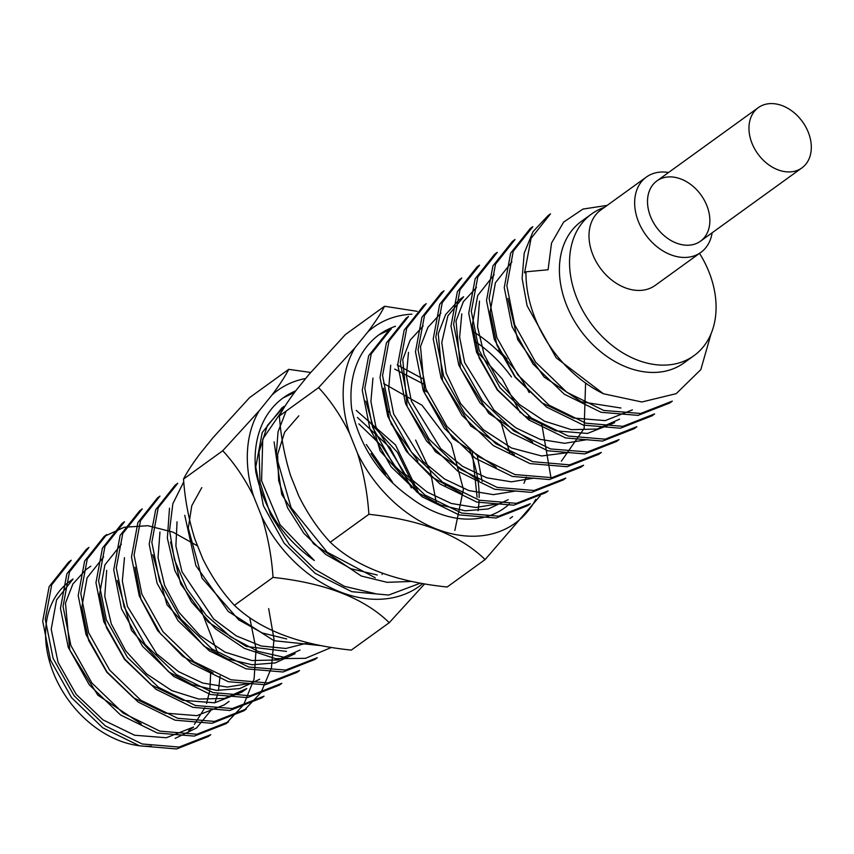 <?xml version="1.0" encoding="UTF-8"?>
<svg xmlns="http://www.w3.org/2000/svg" width="854" height="854" viewBox="0 0 854 854"><rect width="100%" height="100%" fill="white"/><g stroke="black" fill="none" stroke-linecap="round" stroke-linejoin="round"><path stroke-width="1.28" d="M273.034 577.389L234.402 605.315C259.947 629.761 298.911 644.695 351.293 650.107L389.253 622.683C364.103 598.142 325.363 583.047 273.034 577.389C271.647 556.466 267.846 536.098 261.612 516.275A120.873 89.403 54.1 0 0 422.837 583.57M253.691 496.473C245.013 478.913 234.701 463.658 222.755 450.731L259.093 410.913A120.873 89.403 54.1 0 0 253.691 496.473L261.612 516.275M222.755 450.731L183.525 479.083C184.944 499.579 188.723 519.542 194.851 538.991L202.772 558.794C211.643 576.706 222.179 592.206 234.402 605.315M424.673 583.89L389.253 622.683M444.806 483.706L445.532 486.086M305.7 378.493A120.873 89.403 54.1 0 0 271.935 395.071C279.834 384.567 285.428 375.995 288.695 369.355L249.549 397.644L213.094 437.59L200.263 453.431C192.374 463.903 186.802 472.454 183.525 479.083M288.695 369.355L310.696 372.451M271.935 395.071L259.093 410.913M382.314 573.354A111.575 82.528 -125.9 0 1 382.133 574.507M436.394 503.219L430.384 471.312L415.62 440.088M295.697 390.876A111.575 82.528 54.1 0 0 283.261 397.825A111.575 82.528 54.1 0 0 255.805 471.92C263.651 508.792 283.165 538.319 314.336 560.502L280.037 524.708L261.591 480.813L262.744 439.073L282.984 409.493M389.52 412.236A111.575 82.528 54.1 0 0 386.467 409.813M392.488 482.168L366.302 444.496M418.866 493.431L395.498 444.902L356.235 410.368M357.399 417.457L390.011 447.571L411.361 487.89M400.014 473.618L381.93 446.151L358.872 423.894M417.905 461.011L391.015 423.733M294.566 392.37L283.998 397.494M368.234 420.584L397.505 452.428L416.549 491.819M370.978 453.581L385.506 474.461M368.885 514.289L330.252 542.205C355.808 566.65 394.772 581.585 447.154 587.008L485.104 559.573C459.954 535.031 421.214 519.937 368.885 514.289C367.508 493.366 363.697 472.988 357.463 453.164A120.873 89.403 54.1 0 0 448.99 533.099A120.873 89.403 54.1 0 0 535.757 499.344M349.542 433.362C340.863 415.802 330.551 400.558 318.606 387.62L354.944 347.802A120.873 89.403 54.1 0 0 349.542 433.362L357.463 453.164M318.606 387.62L279.386 415.973C280.806 436.469 284.574 456.442 290.712 475.891L298.633 495.683C307.493 513.596 318.04 529.106 330.252 542.205M540.144 495.854L485.104 559.573M498.715 349.66L507.095 358.968M522.723 380.916L529.288 392.594M541.906 424.79L551.043 478.208M411.959 314.165A120.873 89.403 54.1 0 0 367.786 331.96C375.696 321.456 381.279 312.884 384.546 306.255L345.411 334.544L308.956 374.479L296.114 390.321C288.236 400.804 282.653 409.354 279.386 415.973M384.546 306.255L417.2 311.326M472.678 330.882L473.639 331.427M367.786 331.96L354.944 347.802M423.413 389.157A111.575 82.528 -125.9 0 1 427.192 392.178M469.529 449.866A111.575 82.528 -125.9 0 1 479.137 497.551M479.073 500.134A111.575 82.528 -125.9 0 1 478.091 510.735M541.916 425.826A120.873 89.403 54.1 0 0 541.607 424.609M529.096 392.413A120.873 89.403 54.1 0 0 472.732 331.363M529.266 418.994L528.487 415.866M526.288 477.119A102.277 75.654 -125.9 0 1 523.95 483.279M509.368 503.988A102.277 75.654 -125.9 0 1 504.372 508.045A102.277 75.654 -125.9 0 1 410.198 497.391C379.016 475.208 359.502 445.692 351.656 408.82A111.575 82.528 54.1 0 1 379.112 334.715A111.575 82.528 54.1 0 1 395.498 326.271M511.482 376.988A111.575 82.528 54.1 0 0 474.183 340.885M394.719 369.077L424.331 384.471M472.305 452.118L477.098 497.263M509.699 452.844L500.423 420.243M520.299 412.76L502.355 379.069L476.927 351.485M391.313 328.95L379.859 334.384M397.217 364.914L422.495 378.589M477.322 455.908L482.2 481.442M210.714 671.788L209.903 689.541M209.582 691.537L206.529 703.45M204.875 707.742L194.392 724.384M151.307 746.172A95.306 70.487 -125.9 0 1 57.442 681.93A95.306 70.487 -125.9 0 1 69.644 581.435L73.028 578.991M135.839 578.457A95.306 70.487 -125.9 0 1 137.248 579.097M586.783 217.973A87.407 64.648 54.1 0 0 559.413 268.732A87.407 64.648 54.1 0 0 607.109 356.598A87.407 64.648 54.1 0 0 688.687 358.979M71.224 560.256L51.71 584.787L45.294 619.289L53.087 658.317L74.106 695.764L105.341 725.911L142.116 743.973L179.094 747.069L210.799 734.686L208.205 736.554L176.575 748.958L139.544 745.83L102.758 727.811L71.544 697.665L50.482 660.142L42.7 621.189L49.137 586.645L68.619 562.113L71.202 560.235M86.371 549.271L88.955 547.403L69.473 572.009L63.036 606.468L70.882 645.485L91.869 682.965L123.104 713.069L159.879 731.131L196.868 734.248L228.509 721.811M106.707 534.583L87.236 559.21L80.799 593.626L88.613 632.665L109.643 670.091L140.814 700.259L177.632 718.257L214.567 721.427L246.272 708.991M124.503 521.815L104.946 546.336L98.594 580.859L106.355 619.812L127.427 657.334L158.588 687.385L195.427 705.5L232.352 708.532L264.046 696.191M142.244 508.952L122.773 533.494L116.283 567.974L124.15 606.981L145.105 644.45L176.372 674.575L213.105 692.615L250.147 695.764L281.745 683.307M159.976 496.099L140.483 520.737L134.078 555.153L141.871 594.192L162.911 631.608L194.071 661.765L230.9 679.773L267.814 682.933L299.53 670.507M177.76 483.321L158.203 507.842L151.841 542.365L159.613 581.328L180.664 618.84L211.856 648.901L248.663 667.017L285.61 670.07L317.293 657.697L314.72 659.576M183.759 481.805L172.85 503.732L169.551 530.43L174.408 559.637L186.898 588.769L206.145 615.232L230.484 636.732L257.929 651.346L286.165 657.74M284.265 406.344L267.387 425.463L259.072 451.873L260.043 482.659L270.537 514.695L289.357 544.66L314.838 569.34L344.386 586.314L375.098 593.583M286.079 411.137L278.052 431.793L276.173 455.79L291.065 507.543L327.21 552.228L375.28 577.784M388.154 331.181L390.737 329.313L371.234 353.919L364.807 388.367L372.643 427.395L393.641 464.875L424.854 494.968L461.683 513.062L498.608 516.168L530.313 503.743L527.74 505.632L496.046 518.015L459.078 514.898L422.271 496.868L391.089 466.722L370.028 429.263L362.267 390.257L368.65 355.776L388.175 331.203M405.906 318.35L408.49 316.482L388.997 341.045L382.56 375.6L390.353 414.521L411.436 452.097L442.607 482.179L479.436 500.241L516.478 503.337L548.076 490.933L545.492 492.801L513.788 505.184L476.82 502.099L440.034 484.004L408.81 453.901L387.801 416.432L379.998 377.415L386.392 342.945L405.938 318.393M423.659 305.518L426.242 303.65L406.739 328.203L400.323 362.694L408.127 401.743L429.124 439.169L460.37 469.337L497.135 487.388L534.134 490.495L565.828 478.101M444.005 290.851L424.502 315.436L418.065 349.894L425.911 388.912L446.909 426.392L478.123 456.484L514.919 474.557L551.897 477.674L583.549 465.238M601.333 452.449L598.75 454.317L567.088 466.722L530.035 463.605L493.313 445.574L462.035 415.386L441.048 377.959L433.234 338.91L439.661 304.408L459.174 279.866L461.747 277.998L442.265 302.615L435.839 337.063L443.642 376.08L464.683 413.517L495.854 443.685L532.672 461.683L569.607 464.854L601.312 452.417M479.542 265.231L459.986 289.752L453.623 324.274L461.395 363.228L482.457 400.75L513.628 430.811L550.456 448.926L587.403 451.958L619.075 439.607L616.503 441.486L584.734 453.912L547.852 450.795L511.012 432.711L479.799 402.576L458.811 365.16L450.976 326.057L457.37 291.684L476.906 267.035L479.5 265.167M497.274 252.368L477.813 276.92L471.312 311.39L479.19 350.396L500.134 387.865L531.412 418.001L568.145 436.031L605.176 439.191L636.785 426.722M515.015 239.526L495.512 264.164L489.118 298.569L496.9 337.618L517.951 375.034L549.101 405.18L585.94 423.2L622.844 426.349L654.57 413.934M532.8 226.748L513.243 251.257L506.87 285.791L514.652 324.744L535.704 362.267L566.885 392.317L603.693 410.432L640.66 413.475L672.322 401.113L669.749 403.003L638.045 415.375L601.077 412.29L564.302 394.217L533.067 364.092L512.058 326.634L504.255 287.606L510.649 253.136L530.195 228.584M547.916 215.72L550.51 213.852L531.071 238.341L524.569 272.81L525.968 271.796L548.097 269.768L551.524 243.102L563.629 222.093L582.94 209.081L607.173 205.387M711.147 333.508L700.824 369.633L676.229 393.651L641.856 401.988L603.426 393.758L556.189 357.826L527.089 305.732L522.114 278.447L524.217 253.126L533.024 231.658L547.926 215.742M654.591 413.966L651.997 415.834L620.356 428.228L583.335 425.1L546.549 407.08L515.336 376.924L494.285 339.433L486.502 300.448L492.929 265.925L512.421 241.383L515.005 239.504M636.838 426.797L634.244 428.665L602.572 441.08L565.626 437.953L528.754 419.88L497.615 389.819L476.543 352.275L468.729 313.311L475.155 278.81L494.669 254.204L497.252 252.336M583.581 465.281L580.998 467.149L549.368 479.553L512.347 476.425L475.529 458.384L444.347 428.27L423.274 390.737L415.482 351.784L421.919 317.261L441.411 292.698L443.995 290.819M563.224 479.948L531.53 492.384L494.605 489.257L457.765 471.184L426.584 441.102L405.565 403.6L397.718 364.594L404.166 330.146L423.669 305.54M411.756 581.457L387.054 582.321L361.253 576.002L313.599 543.849L281.724 494.423L274.091 441.849M420.424 583.143L388.677 595.057L351.773 591.673L315.169 573.344L284.211 543.251L263.395 505.781L255.752 466.999L262.199 432.615L281.692 408.223M321.809 645.741L274.006 640.703L228.253 611.464L195.908 565.668L184.763 515.325M331.437 647.428L305.508 658.327L275.564 658.669L244.447 648.41L215.475 628.854L191.467 601.889L174.867 570.632L167.363 538.212L169.498 508.205M314.678 659.512L283.048 671.991L246.037 668.821L209.273 650.801L178.027 620.655L157.061 583.207L149.194 544.179L155.684 509.731L175.145 485.147L177.717 483.257M296.946 672.386L265.284 684.769L228.317 681.705L191.531 663.601L160.306 633.529L139.298 596.017L131.484 557.054L137.889 522.531L157.414 498.01M281.799 683.371L279.215 685.239L247.511 697.611L210.564 694.515L173.746 676.453L142.575 646.329L121.503 608.87L113.742 569.864L120.126 535.383L139.65 510.82L142.212 508.92M261.431 698.028L229.779 710.485L192.801 707.315L155.994 689.306L124.812 659.16L103.772 621.691L95.958 582.684L102.405 548.225L121.876 523.619L124.46 521.751M268.668 608.592L274.006 639.102L271.433 667.849L261.057 692.477L243.689 710.859L212.005 723.295L175.059 720.178L138.252 702.105L107.038 672.013L86.04 634.533L78.194 595.505L84.631 561.057L104.135 536.472L124.268 527.238L147.859 525.712L172.967 532.138L197.648 545.962M249.71 617.634L256.083 649.093L254.097 679.005L243.732 704.603L225.958 723.722L194.253 736.105L157.275 733.01L120.51 714.947L89.264 684.801L68.267 647.364L60.463 608.326L66.858 573.856L86.393 549.293M603.426 393.758A111.575 82.528 -125.9 0 1 525.968 271.796M524.569 272.81L525.957 272.853M175.145 738.39L196.569 727.96L212.187 708.799M214.92 702.778L217.77 693.822M218.507 690.512L220.076 676.026M218.443 654.847L199.889 606.852M90.78 566.17L85.859 569.714L72.91 583.912L65.47 603.127L69.772 650.011L97.836 695.156L141.294 723.946M103.633 556.925L87.108 577.806L81.835 607.13L88.624 640.329L106.793 672.205L133.555 697.814L165.185 713.111L196.879 715.652L224.132 704.956L229.053 701.412M121.396 544.105L104.871 564.942L99.576 594.299L106.387 627.476L124.513 659.384L151.329 684.961L182.927 700.312L214.653 702.81L241.885 692.124L246.806 688.58M117.276 580.453L131.484 630.337L168.601 671.82L192.203 684.641L216.564 690.374L239.696 688.602L259.627 679.282M135.017 567.195L140.942 599.273L157.659 630.615L182.799 656.395L213.105 672.963M152.781 554.748L166.978 604.675L204.117 646.2L227.676 658.968L252.09 664.754L275.223 662.917L295.142 653.652M170.544 542.077L180.738 584.019L208.056 621.947L246.251 646.457L286.474 651.389M201.779 487.623L191.776 505.728L188.275 528.188L201.982 578.094L238.778 619.897L262.295 632.963L286.688 638.963M298.815 415.823L284.66 432.145L277.603 454.499L278.671 480.663L287.627 507.895L303.821 533.291L325.609 554.353L350.877 568.711L377.233 574.998M454.862 530.419L463.402 489.385L451.307 443.802L422.047 405.276L383.659 383.51M365.822 401.092L380.126 450.933L417.264 492.32L440.813 505.045L465.174 510.809L488.253 508.952L508.162 499.697M383.574 388.26L389.648 420.157L406.28 451.136L431.281 476.713L461.245 493.238M423.157 325.982L410.133 340.17L402.757 359.459L407.123 406.461L435.359 451.67L479.009 480.396M440.899 313.14L427.929 327.349L420.499 346.521L424.78 393.395L452.833 438.55L496.259 467.341M561.388 461.171L584.147 428.42L585.588 383.072M458.683 300.362L445.628 314.56L438.251 333.765L442.564 380.777L470.821 426.018L514.471 454.691M476.447 287.542L463.338 301.708L456.025 321.051L460.423 368.138L488.819 413.443L532.682 442.073M494.167 274.668L477.706 295.548L472.326 324.851L479.211 358.072L497.274 389.947L524.132 415.578L555.687 430.854L587.467 433.437L614.634 422.677M511.909 261.826L495.427 282.738L490.1 312.041L496.932 345.262L515.058 377.126L541.852 402.768L573.461 418.022L605.187 420.616L632.408 409.867M507.852 298.462L517.695 339.593L544.126 377.03L581.339 401.818L620.965 408.009M619.588 419.165L597.256 429.028L571.411 429.679L544.446 421.139L519.328 404.454L498.48 381.396L484.111 354.517L477.535 326.74L479.5 301.078M587.445 439.575L564.622 443.301L540.059 439.34L515.848 427.854L493.954 410.112L464.672 362.608L459.633 337.245L461.779 313.845M569.639 452.428L541.617 455.972L511.535 448.008L483.385 429.722L460.616 403.558L446.162 373.134L441.785 342.529L447.891 315.852L463.605 296.808M534.134 478.08L511.397 481.837L486.801 477.813L462.569 466.359L440.739 448.66L411.404 401.156L406.397 375.781L408.49 352.36M516.19 490.933L493.388 494.637L468.91 490.591L444.699 479.083L422.89 461.395L393.641 413.944L388.655 388.623L390.716 365.224M498.49 503.775L475.763 507.5L451.19 503.433L427 491.979L405.191 474.269L375.899 426.829L370.903 401.487L372.963 378.076M308.198 642.838L285.844 648.464L261.153 646.008L236.334 635.91L213.628 618.979L182.009 571.806L175.881 546.016L177.045 521.826M300.032 650.043L277.817 659.939L251.898 660.548L224.976 652.104L199.847 635.376L178.966 612.329L164.608 585.481L158.033 557.641L159.965 532.021M250.03 683.381L227.26 687.064L202.686 683.029L178.507 671.618L156.688 653.822L127.427 606.415L122.335 581.03L124.47 557.694M246.774 688.537L224.549 698.423L198.64 699.052L171.707 690.576L146.568 673.87L125.687 650.812L111.298 623.922L104.743 596.124L106.697 570.387M193.527 727.042L166.338 737.739L134.569 735.23L103.014 719.89L76.155 694.323L58.083 662.384L51.208 629.227L56.577 599.86L73.06 579.033M699.533 253.36A87.407 64.648 -125.9 0 1 694.003 355.648A87.407 64.648 -125.9 0 1 674.5 364.05A87.407 64.648 -125.9 0 1 582.791 310.664A87.407 64.648 -125.9 0 1 591.608 213.97A87.407 64.648 -125.9 0 1 604.451 207.351M591.608 213.97L581.467 221.303A87.407 64.648 54.1 0 0 572.65 317.998A87.407 64.648 54.1 0 0 664.359 371.383A87.407 64.648 54.1 0 0 683.862 362.982L694.003 355.648M712.129 232.79A46.49 34.384 -125.9 0 1 700.846 252.41A46.49 34.384 -125.9 0 1 690.48 256.883A46.49 34.384 -125.9 0 1 641.696 228.477A46.49 34.384 -125.9 0 1 646.393 177.045A46.49 34.384 -125.9 0 1 656.758 172.583A46.49 34.384 -125.9 0 1 668.554 172.497M646.393 177.045L600.736 210.041A46.49 34.384 54.1 0 0 596.049 261.473A46.49 34.384 54.1 0 0 644.834 289.869A46.49 34.384 54.1 0 0 655.199 285.396L700.846 252.41M665.202 177.344A37.192 27.509 54.1 0 0 661.092 232.768A37.192 27.509 54.1 0 0 709.77 223.075A37.192 27.509 54.1 0 0 665.202 177.344M793.612 171.473A37.192 27.509 54.1 0 0 801.917 167.896A37.192 27.509 54.1 0 0 802.429 121.642A37.192 27.509 54.1 0 0 758.341 107.615A37.192 27.509 54.1 0 0 754.594 148.756A37.192 27.509 54.1 0 0 793.612 171.473M758.341 107.615L656.907 180.92A37.192 27.509 54.1 0 0 653.15 222.061A37.192 27.509 54.1 0 0 692.178 244.788A37.192 27.509 54.1 0 0 700.472 241.212L801.917 167.896M532.747 226.684L530.163 228.552M284.222 406.291L281.639 408.159M159.965 496.089L157.382 497.957M106.707 534.572L104.124 536.44M565.828 478.112L563.245 479.969M512.571 516.595L509.987 518.463M299.551 670.539L296.968 672.408M264.046 696.202L261.463 698.07M246.294 709.034L243.71 710.891M228.541 721.854L225.958 723.722M188.638 730.629L193.548 727.074M458.651 300.309L463.562 296.754"/></g></svg>
